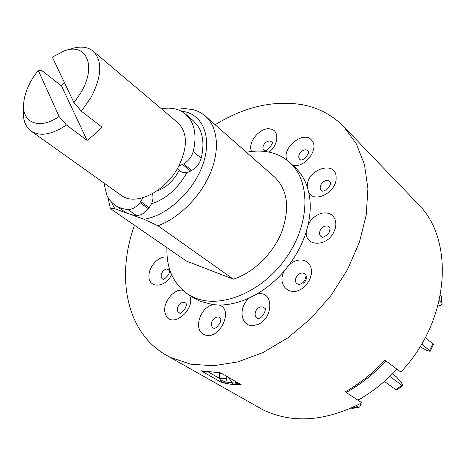 <?xml version="1.0" encoding="UTF-8"?>
<svg xmlns="http://www.w3.org/2000/svg" width="466" height="466" viewBox="0 0 466 466"><rect width="100%" height="100%" fill="white"/><g stroke="black" fill="none" stroke-linecap="round" stroke-linejoin="round"><path stroke-width="0.7" d="M345.702 391.562L346.238 392.471L357.876 400.143C372.194 392.168 385.236 381.852 396.997 369.194L384.98 360.201C373.016 373.109 359.769 383.646 345.254 391.819L361.896 402.799C325.419 421.514 292.491 423.868 263.098 409.859L166.537 355.354L170.591 357.486L190.67 364.173L213.346 365.763L237.776 361.925L262.917 352.593L287.627 337.996L310.688 318.692L330.965 295.543L347.455 269.668L359.373 242.332L366.253 214.867L367.907 188.555L364.459 164.539L356.298 143.749L343.984 126.874C332.782 115.469 319.309 108.153 303.576 104.932C274.491 99.846 245.023 106.446 215.158 124.731M346.238 392.471C360.742 384.316 373.971 373.796 385.924 360.905L400.818 372.054C450.261 320.282 455.072 239.308 417.676 203.613L343.984 126.874M439.252 300.576L441.564 302.696L441.232 295.992L441.721 296.889L442.053 303.582L441.564 302.696M440.387 295.205L441.232 295.992M437.871 306.04L438.716 305.888C440.888 305.376 442.001 304.607 442.053 303.582M421.672 344.054L429.588 350.537L432.809 343.821L433.368 344.584L430.159 351.288L429.588 350.537M425.312 337.559L432.809 343.821M420.035 346.762L427.287 350.694L430.159 351.288M384.368 381.473L395.995 389.78L401.826 385.196L402.711 385.539L401.575 382.784L396.426 376.831L392.459 373.913M389.85 376.464L401.826 385.196M402.711 385.539L396.892 390.112L395.995 389.78M351.329 408.082L357.999 407.063L358.954 407.319C359.985 407.039 360.527 405.775 360.573 403.521M356.106 405.834L357.999 407.063M358.954 407.319L352.401 408.402L351.44 408.152M64.43 82.587L61.471 85.89L87.101 140.4L66.44 125.005C51.819 134.75 40.018 136.765 31.041 131.039C25.339 126.711 22.787 119.75 23.393 110.151L23.568 105.578M31.041 131.039L121.329 195.405C135.152 206.502 165.337 191.963 178.385 166.863C187.915 147.297 187.722 132.565 177.82 122.663L93.107 51.114C102.631 60.836 101.926 76.296 90.992 97.511L81.369 111.217L73.983 102.677L52.326 57.137L64.442 50.817C86.239 42.517 96.905 65.712 81.142 92.262L73.983 102.677M87.101 140.4L94.715 134.29L101.786 126.968L81.369 111.217M66.591 50.182L70.978 48.878C80.135 45.918 87.509 46.664 93.107 51.114M61.471 85.89L41.579 70.337L38.299 70.395L59.083 116.5L66.44 125.005M38.299 70.395C29.597 81.369 24.715 92.35 23.655 103.336C21.675 122.826 39.284 130.329 59.083 116.5M179.125 170.218L178.07 172.298C172.595 181.775 165.482 188.031 156.722 191.066M178.857 165.978L183.616 163.939C188.433 161.026 191.625 156.914 193.192 151.607C196.256 138.845 195.388 128.336 190.594 120.077L185.631 114.147C179.235 108.863 171.168 107.081 161.417 108.811M177.307 168.779L180.482 171.29C183.179 173.23 186.581 173.136 190.681 171.01L191.718 170.44C196.506 167.568 199.675 163.496 201.207 158.224C204.201 145.543 203.281 135.088 198.458 126.845L193.477 120.915L185.631 114.147M103.848 182.94L106.813 195.132C108.741 199.267 111.473 202.582 115.009 205.081C118.667 207.62 122.977 209.094 127.934 209.502C132.198 209.578 136.206 207.288 139.957 202.628L143.074 197.712M115.009 205.081L123.507 211.005C127.171 213.55 131.482 215.042 136.427 215.473C140.685 215.566 144.67 213.306 148.386 208.692L149.155 207.673C152.714 202.617 153.797 197.968 152.411 193.728M207.463 371.932L206.368 372.078L201.032 370.755L220.849 372.911L241.423 384.887L231.561 384.345L221.793 382.609L219.498 378.404L226.668 378.287L225.934 382.05L235.744 383.186L235.05 381.38M220.086 379.936L225.934 382.05L221.793 382.609L201.032 370.755L220.849 372.911L241.423 384.887L235.744 383.186L236.833 382.417M166.915 247.632C166.35 268.358 173.3 283.841 187.757 294.081L194.642 297.722C220.832 309.174 262.288 292.147 286.153 257.861C310.24 223.715 310.77 181.157 289.869 162.599C284.551 157.776 278.342 154.45 271.241 152.627C263.447 150.681 255.176 150.559 246.415 152.254M187.757 294.081L193.285 297.687L200.164 301.327L213.323 304.694L219.183 305.032C229.103 305.049 239.343 302.591 249.91 297.658L256.242 294.349C266.663 288.349 276.082 280.456 284.499 270.676L289.351 264.595C297.028 254.209 302.673 243.217 306.279 231.625L308.148 224.653C310.694 213.143 310.915 202.465 308.807 192.633L307.245 186.895C304.548 178.868 300.372 172.257 294.733 167.061L289.869 162.599M129.385 213.999L144.058 219.265L157.916 225.754L233.361 279.169L186.365 261.059L110.39 208.622L107.99 197.386M176.439 109.248L184.676 108.601L192.376 109.527C197.339 110.687 201.667 112.883 205.36 116.104C217.779 126.956 220.185 149.889 210.23 173.387C200.293 196.868 178.886 218.175 157.916 225.754M144.058 219.265C166.525 215.985 192.778 192.138 202.442 165.721C212.28 139.293 203.997 116.04 185.241 111.823L181.222 111.147M111.013 201.545L114.834 208.78L129.059 213.882M110.39 208.622L114.834 208.78M179.911 313.321L177.756 311.562C176.824 308.847 177.622 306.244 180.144 303.75C182.538 301.933 184.536 301.852 186.132 303.5L186.132 303.494C187.53 307.478 180.61 314.235 179.911 313.321L180.039 313.344M169.612 271.008C169.898 274.829 163.112 280.485 163.286 279.332L163.479 279.367M163.321 279.326C161.772 278.761 161.055 277.439 161.189 275.359C161.766 272.173 163.455 270.053 166.257 268.993L169.589 269.866M264.583 150.786C262.725 149.638 262.422 147.705 263.669 144.984C265.504 142.048 267.746 140.738 270.408 141.052L272.22 142.375M300.663 160.024L299.358 158.958C298.147 156.582 298.834 154.112 301.415 151.549C304.292 149.394 306.628 149.266 308.41 151.153L308.655 151.561C309.669 152.062 304.985 160.333 300.663 160.03L300.71 160.048M330.604 182.952C330.784 183.936 329.922 185.684 328.017 188.2C328.349 188.678 323.299 191.573 322.466 191.188L320.759 189.808L320.165 187.513C320.532 184.239 322.344 181.967 325.606 180.691C327.971 180.103 329.631 180.721 330.598 182.538L330.604 182.823M322.192 237.182C319.49 235.93 318.855 233.588 320.282 230.163C322.268 226.913 324.785 225.567 327.837 226.121L330.138 228.095L329.322 231.876C328.256 235.359 321.977 237.905 322.21 237.188M305.888 275.068C306.465 273.548 305.684 281.243 302.329 282.949C299.679 284.528 298.397 285.099 298.473 284.656L296.091 282.909C294.803 280.066 295.543 277.305 298.298 274.62C301.374 272.435 303.867 272.517 305.766 274.858L305.888 275.068C307.042 277.887 306.267 280.596 303.57 283.194M258.688 318.406L258.234 318.459C256.125 317.905 255.071 316.367 255.077 313.845C255.56 310.292 257.413 307.968 260.645 306.873L263.185 306.989L265.043 308.515C266.517 308.399 263.139 317.934 258.811 318.377M214.401 328.454L213.591 328.21C211.232 326.765 210.789 324.33 212.269 320.917C214.244 317.725 216.585 316.501 219.3 317.259L220.744 318.441C220.936 319.664 220.663 321.278 219.935 323.276L216.364 327.575L214.401 328.454M228.847 377.769L233.256 384.526M361.896 402.799L361.971 399.397L361.255 398.214M169.694 269.995L169.624 270.886M151.467 203.817C166.141 198.965 177.983 188.503 186.988 172.443M233.361 279.169C253.358 272.826 273.14 253.586 281.79 231.794C290.009 208.156 287.668 189.959 274.759 177.208L205.36 116.104M134.499 225.264C115.836 276.851 126.094 332.648 166.537 355.354M206.368 372.078L206.252 371.752M182.573 164.521L190.681 171.01M127.934 209.502L136.427 215.473M140.732 201.603L149.155 207.673M139.957 202.628L148.386 208.692M193.192 151.607L201.207 158.224M183.616 163.939L191.718 170.44M189.412 295.159C196.658 308.97 171.797 329.631 165.838 314.9C160.852 305.55 172.612 288.425 182.736 290.231M171.593 274.643C165.063 288.885 146.918 288.419 149.044 274.433C149.743 265.107 159.896 255.426 167.183 257.185M157.817 241.353L155.819 239.978M251.611 151.45C246.846 142.491 260.861 126.129 270.81 129.07C279.553 130.596 278.581 145.019 269.057 152.12M286.998 160.193C281.004 147.739 304.659 129.309 312.086 140.819C319.42 149.557 303.815 169.007 292.601 165.11M307.245 186.895L307.251 186.47C306.855 168.861 336.772 159.663 336.137 177.954C336.761 192.015 314.62 203.712 308.807 192.633M308.148 224.653L310.356 221.047L312.867 218.234L315.785 215.909L318.96 214.185L322.245 213.154L325.484 212.863L328.507 213.335L331.163 214.546L333.324 216.451L334.868 218.95L335.718 221.921L335.829 225.224L335.182 228.684L333.807 232.12C326.707 247.388 304.688 246.642 306.279 231.625M289.351 264.595L292.759 262.16L295.98 260.715L299.254 260.005L302.411 260.075L305.294 260.919L307.758 262.509L309.68 264.764L310.956 267.571L311.515 270.804L311.323 274.288L310.391 277.853L308.766 281.307L306.517 284.481L303.774 287.196C290.901 298.607 275.825 285.099 284.499 270.676M256.242 294.349L256.667 294.238C274.957 288.908 273.81 321.639 255.222 325.14C240.852 328.979 236.955 307.111 249.91 297.658M219.183 305.032L219.527 305.166C234.52 310.408 218.263 341.759 204.19 334.524C192.773 330.149 200.1 306.727 213.323 304.694M208.471 372.066L219.498 378.404L219.55 372.981M226.686 376.511L226.668 378.287M272.325 142.567L272.22 142.34C273.775 141.938 267.915 151.549 264.548 150.792L264.624 150.815M219.469 372.975L221.787 373.656"/></g></svg>
